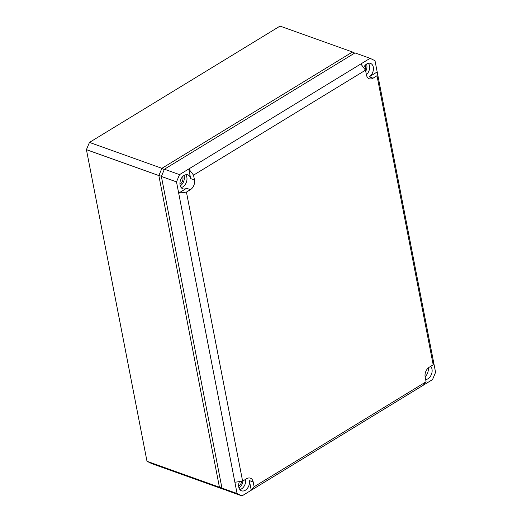 <?xml version="1.0" encoding="UTF-8"?>
<svg xmlns="http://www.w3.org/2000/svg" width="522" height="522" viewBox="0 0 522 522"><rect width="100%" height="100%" fill="white"/><g stroke="black" fill="none" stroke-linecap="round" stroke-linejoin="round"><path stroke-width="0.78" d="M221.791 487.28L219.429 487.196L224.336 489.59L151.902 463.693L146.995 461.291L86.424 149.664L89.458 142.421L161.892 168.325L352.461 52.004L354.679 53.087M354.177 53.394L352.461 52.004L280.027 26.1L89.458 142.421L86.424 149.664L158.858 175.568L219.429 487.196L146.995 461.291M164.26 169.585L161.892 168.325L158.858 175.568L161.481 176.227M224.336 489.59L224.943 489.564M221.948 488.096L161.376 176.469L164.41 169.226L179.522 174.635L176.495 181.878L237.066 493.505L221.948 488.096L226.855 490.491L241.973 495.9L251.239 490.243L249.366 480.605A7.412 5.129 -70.3 0 1 245.32 490.262A7.412 5.129 -70.3 0 1 241.536 490.804A7.412 5.129 -70.3 0 1 239.435 481.604M254.116 486.758L426.089 381.784L423.283 385.229L251.239 490.243L254.116 486.758L253.177 481.936A7.465 5.168 109.7 0 0 250.319 478.152A7.465 5.168 109.7 0 0 246.593 478.72L242.619 481.147L186.432 192.089L190.406 189.669A7.465 5.168 109.7 0 0 194.478 179.946L193.538 175.131L365.511 70.157L360.832 63.965L370.098 58.307L354.98 52.905L164.41 169.226M161.376 176.469L176.495 181.878M186.432 192.089L178.681 193.12L186.615 188.272A7.412 5.129 -70.3 0 1 182.83 188.814A7.412 5.129 -70.3 0 1 179.973 182.622A7.412 5.129 -70.3 0 1 184.122 175.425A7.412 5.129 -70.3 0 1 187.822 174.85A7.412 5.129 -70.3 0 1 190.66 178.615L188.788 168.978L179.522 174.635M241.973 495.9L237.066 493.505M430.67 366.359A7.412 5.129 -70.3 0 1 427.949 378.789A7.412 5.129 -70.3 0 1 425.652 379.546M423.283 385.229L432.542 379.579L435.576 372.336L375.005 60.709L370.098 58.307M363.593 67.619A7.412 5.129 -70.3 0 1 366.751 63.945A7.412 5.129 -70.3 0 1 370.457 63.377A7.412 5.129 -70.3 0 1 373.4 69.543A7.412 5.129 -70.3 0 1 369.25 76.799L377.191 71.951L377.008 75.768L373.034 78.189L369.25 76.799M185.728 174.759A7.367 5.096 -70.3 0 1 182.83 186.883A7.367 5.096 -70.3 0 1 181.154 187.561M183.94 175.536A7.171 4.966 -70.3 0 1 180.279 185.812A7.171 4.966 -70.3 0 1 180.26 185.819M366.568 64.062A7.171 4.966 -70.3 0 1 365.726 71.246M365.348 65.074A5.377 3.719 -70.3 0 1 365.113 69.622M242.984 480.925A7.171 4.966 -70.3 0 1 238.978 487.802A7.171 4.966 -70.3 0 1 238.965 487.809M241.653 481.284A5.377 3.719 -70.3 0 1 238.678 486.243A5.377 3.719 -70.3 0 1 238.665 486.256M182.72 176.553A5.377 3.719 -70.3 0 1 179.979 184.253A5.377 3.719 -70.3 0 1 179.959 184.266M365.511 70.157L366.451 74.979A7.465 5.168 109.7 0 0 369.224 78.737A7.465 5.168 109.7 0 0 373.034 78.189M368.356 63.279A7.367 5.096 -70.3 0 1 366.398 74.711M377.008 75.768L433.195 364.819L433.391 361.087M426.089 381.784L425.149 376.962A7.465 5.168 109.7 0 1 429.221 367.247L433.195 364.819M242.619 481.147L234.88 482.263M245.562 479.353A7.367 5.096 -70.3 0 1 241.529 488.873A7.367 5.096 -70.3 0 1 239.852 489.551M193.538 175.131L188.788 168.978L360.832 63.965M428.216 367.997A7.367 5.096 -70.3 0 1 425.104 376.695M194.478 179.946L190.66 178.615M190.406 189.669L186.615 188.272M253.177 481.936L249.366 480.605"/></g></svg>
